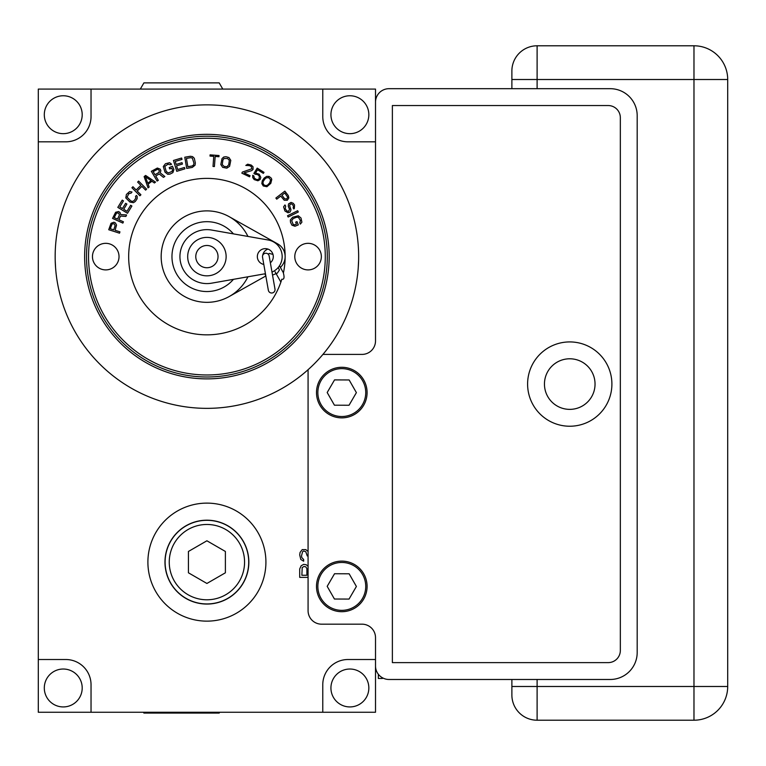 <?xml version="1.0" encoding="UTF-8"?>
<svg xmlns="http://www.w3.org/2000/svg" width="766" height="766" viewBox="0 0 766 766"><rect width="100%" height="100%" fill="white"/><g stroke="black" fill="none" stroke-linecap="round" stroke-linejoin="round"><path stroke-width="1.15" d="M223.95 158.514L227.559 158.505L229.36 160.333L228.689 164.872L226.88 166.72L224.055 166.404L222.255 164.566L222.925 160.027L223.95 158.514M225.999 156.714L223.768 157.001L222.006 158.619L220.819 164.527L222.657 167.352L226.822 168.185L229.609 166.289L230.796 160.381L228.957 157.557L225.999 156.714M92.456 256.61A13.29 13.29 0 0 1 105.746 243.329A13.29 13.29 0 0 1 119.027 256.61A13.29 13.29 0 0 1 105.746 269.9A13.29 13.29 0 0 1 92.456 256.61M294.786 256.61A13.29 13.29 0 0 1 308.076 243.329A13.29 13.29 0 0 1 321.356 256.61A13.29 13.29 0 0 1 308.076 269.9A13.29 13.29 0 0 1 294.786 256.61M113.914 222.226L111.041 223.289L108.724 229.733L119.515 233.19L119.946 231.839L115.12 230.298L116.547 225.051L115.446 222.963L113.914 222.226M118.845 219.708L120.511 216.06L125.902 216.443L126.591 214.949L120.664 214.566L120.032 212.469L118.596 211.55L115.618 212.268L112.554 218.387L122.857 223.097L123.441 221.814L118.845 219.708M130.67 205.259L126.993 211.311L123.69 209.309L126.878 204.062L125.643 203.316L122.455 208.553L119.783 206.925L123.46 200.874L122.225 200.127L117.811 207.385L127.491 213.274L131.905 206.016L130.67 205.259M136.377 195.416L135.505 196.527L135.869 198.021L134.165 200.577L132.575 201.429L130.804 200.951L127.07 197.121L128.832 193.702L131.139 193.109L132.011 191.988L129.578 191.577L126.39 194.478L125.816 197.934L129.933 202.061L133.418 202.693L135.304 201.468L137.152 198.72L137.181 196.345L136.377 195.416M140.915 194.784L137.181 191.012L141.873 186.358L145.607 190.121L146.612 189.125L138.636 181.082L137.631 182.078L140.848 185.334L136.156 189.987L132.939 186.732L131.924 187.737L139.91 195.78L140.915 194.784M145.617 175.443L144.123 176.592L148.039 187.881L149.159 187.009L148.144 184.146L151.888 181.264L154.397 182.978L155.527 182.117L145.617 175.443M155.747 175.989L159.204 173.949L163.407 177.348L164.834 176.506L160.18 172.81L160.87 170.722L160.218 169.152L157.365 168.041L151.342 171.306L157.107 181.063L158.323 180.345L155.747 175.989M173.892 169.525L172.446 166.203L169.2 167.63L169.774 168.951L171.728 168.099L172.494 169.87L172.111 171.354L168.434 172.953L166.27 171.536L164.795 166.394L167.965 164.221L170.282 164.786L171.574 164.221L169.621 162.708L165.446 163.742L163.302 166.519L164.977 172.101L167.744 174.313L169.975 174.121L172.905 172.58L173.892 169.525M184.462 167.476L177.683 169.525L176.563 165.829L182.442 164.058L182.021 162.67L176.151 164.441L175.242 161.444L182.021 159.395L181.609 158.016L173.47 160.467L176.745 171.316L184.874 168.865L184.462 167.476M190.351 156.264L184.769 157.231L186.713 168.396L192.295 167.419L195.033 165.236L195.359 162.976L194.296 158.265L192.563 156.609L190.351 156.264M219.038 155.536L210.085 154.856L209.999 156.063L213.762 156.35L213.005 166.442L214.413 166.548L215.179 156.456L218.942 156.733L219.038 155.536M249.611 165.638L251.43 166.768L251.775 168.798L242.372 172.072L241.855 173.164L249.534 176.812L250.051 175.72L244.086 172.886L251.688 170.626L253.048 169.41L253.019 166.72L251.2 165.054L247.686 164.192L245.8 165.427L249.611 165.638M284.253 200.242L287.317 200.271L288.839 197.896L288.313 195.627L284.856 191.136L275.875 198.049L276.737 199.17L280.749 196.086L284.253 200.242M293.11 207.768L293.828 208.984L294.335 208.409L294.537 204.991L293.244 203.287L291.032 202.406L288.543 203.89L288.275 206.255L289.548 209.338L288.504 211.339L286.857 210.947L285.201 208.639L285.68 206.15L284.962 204.934L283.583 206.858L284.933 210.995L287.949 212.766L290.055 212.058L290.984 209.855L289.634 205.709L290.19 204.283L291.339 203.871L292.689 204.714L293.57 206.667L293.11 207.768M255.279 174.303L257.395 174.485L259.272 175.941L259.195 178.737L257.826 179.589L256.035 179.33L254.168 177.875L253.929 176.017L252.732 175.27L252.713 177.53L254.197 179.598L257.912 180.786L260.067 179.57L260.813 177.473L259.234 174.217L255.518 173.03L257.567 169.765L263.37 173.384L264.011 172.369L257.204 168.108L253.881 173.432L255.279 174.303M264.165 178.047L262.24 180.833L261.848 183.601L263.274 185.975L266.913 186.713L270.8 183.342L271.767 179.483L271.298 178.181L269.086 176.419L266.702 176.371L264.165 178.047M288.16 217.037L298.3 211.99L297.668 210.727L287.528 215.763L288.16 217.037M294.958 226.248L298.319 224.907L296.997 221.623L295.657 222.159L296.442 224.132L294.651 224.85L293.186 224.419L291.693 220.694L293.177 218.578L296.538 217.228L298.367 217.257L300.444 220.493L299.803 222.782L300.329 224.103L301.9 222.197L300.99 217.984L298.28 215.763L292.65 217.257L290.352 219.957L290.477 222.197L291.932 225.175L294.958 226.248M281.783 279.293L281.802 279.226C284.081 279.724 284.607 277.665 283.391 273.05A78.237 78.237 0 0 0 206.906 178.382A78.237 78.237 0 0 0 128.669 256.61A78.237 78.237 0 0 0 281.802 279.226L281.084 281.486M327.293 256.61A120.386 120.386 0 0 0 206.906 136.224A120.386 120.386 0 0 0 86.52 256.61A120.386 120.386 0 0 0 206.906 376.996A120.386 120.386 0 0 0 327.293 256.61M206.906 134.337A122.273 122.273 0 0 0 84.633 256.61A122.273 122.273 0 0 0 206.906 378.883A122.273 122.273 0 0 0 329.179 256.61A122.273 122.273 0 0 0 206.906 134.337M329.179 256.61C328.394 239.471 328.394 239.471 329.179 256.61M206.906 104.865A151.745 151.745 0 0 0 55.162 256.61A151.745 151.745 0 0 0 206.906 408.355A151.745 151.745 0 0 0 358.651 256.61A151.745 151.745 0 0 0 206.906 104.865M55.746 269.9L55.612 268.272M55.583 267.937L55.2 260.239M55.19 259.827L55.181 258.908M358.632 258.908L358.622 259.827M358.612 260.239L358.229 267.937M358.201 268.272L358.067 269.9M308.076 551.453L305.806 549.624L302.216 549.624L300.071 552.43L299.707 554.89L300.789 559.458L303.652 561.21L303.652 559.458L301.861 557.696L301.498 555.944L302.58 551.731L303.652 551.022L305.806 551.731L307.243 555.944L308.076 555.944M308.076 566.265L306.17 564.724L303.652 564.37L301.143 565.777L299.707 568.937L299.707 577.373L308.076 577.373M375.512 659.516L347.994 659.516A25.221 25.221 0 0 0 322.773 684.737L322.773 712.256L375.512 712.256L375.512 659.516M38.3 141.825L38.3 89.086L91.039 89.086L91.039 116.604A25.221 25.221 0 0 1 65.819 141.825L38.3 141.825L38.3 712.256L322.773 712.256M91.039 712.256L91.039 684.737A25.221 25.221 0 0 0 65.819 659.516L38.3 659.516M91.039 89.086L322.773 89.086L322.773 116.604A25.221 25.221 0 0 0 347.994 141.825L375.512 141.825L375.512 89.086L322.773 89.086M265.917 562.129A59.011 59.011 0 0 0 206.906 503.118A59.011 59.011 0 0 0 147.895 562.129A59.011 59.011 0 0 0 206.906 621.14A59.011 59.011 0 0 0 265.917 562.129M308.076 369.719L308.076 610.684A13.491 13.491 0 0 0 321.557 624.175L362.021 624.175A13.491 13.491 0 0 1 375.512 637.666L375.512 665.989A13.491 13.491 0 0 0 389.004 679.48L610.215 679.48A26.973 26.973 0 0 0 637.188 652.498L637.188 115.656A26.973 26.973 0 0 0 610.215 88.684L389.004 88.684A13.491 13.491 0 0 0 375.512 102.165L375.512 340.918A13.491 13.491 0 0 1 362.021 354.409L322.936 354.409M349.89 133.667A18.949 18.949 0 0 1 330.931 114.709A18.949 18.949 0 0 1 349.89 95.76A18.949 18.949 0 0 1 368.839 114.709A18.949 18.949 0 0 1 349.89 133.667M63.252 133.667A18.949 18.949 0 0 1 44.304 114.709A18.949 18.949 0 0 1 63.252 95.76A18.949 18.949 0 0 1 82.201 114.709A18.949 18.949 0 0 1 63.252 133.667M63.252 706.932A18.949 18.949 0 0 1 44.304 687.973A18.949 18.949 0 0 1 63.252 669.024A18.949 18.949 0 0 1 82.201 687.973A18.949 18.949 0 0 1 63.252 706.932M349.89 706.932A18.949 18.949 0 0 1 330.931 687.973A18.949 18.949 0 0 1 349.89 669.024A18.949 18.949 0 0 1 368.839 687.973A18.949 18.949 0 0 1 349.89 706.932M219.67 712.256L219.2 713.069L143.893 713.069L143.424 712.256M140.312 89.086L143.893 82.881L219.2 82.881L222.782 89.086M620.336 650.478L620.336 117.677A12.141 12.141 0 0 0 608.194 105.545L392.374 105.545L392.374 662.619L608.194 662.619A12.141 12.141 0 0 0 620.336 650.478M569.751 426.231A42.149 42.149 0 0 0 611.9 384.082A42.149 42.149 0 0 0 569.751 341.923A42.149 42.149 0 0 0 527.602 384.082A42.149 42.149 0 0 0 569.751 426.231M569.751 409.37A25.288 25.288 0 0 1 544.454 384.082A25.288 25.288 0 0 1 569.751 358.785A25.288 25.288 0 0 1 595.038 384.082A25.288 25.288 0 0 1 569.751 409.37M367.086 586.507A25.288 25.288 0 0 1 341.693 611.699A25.288 25.288 0 0 1 316.502 586.306A25.288 25.288 0 0 1 341.895 561.114A25.288 25.288 0 0 1 367.086 586.507M365.736 586.507A23.938 23.938 0 0 0 341.885 562.464A23.938 23.938 0 0 0 317.852 586.306A23.938 23.938 0 0 0 341.693 610.349A23.938 23.938 0 0 0 365.736 586.507M334.541 573.734L327.187 586.344L334.436 599.022L349.037 599.079L356.391 586.469L349.143 573.791L334.541 573.734M367.086 392.68A25.288 25.288 0 0 1 341.693 417.872A25.288 25.288 0 0 1 316.502 392.47A25.288 25.288 0 0 1 341.895 367.287A25.288 25.288 0 0 1 367.086 392.68M365.736 392.671A23.938 23.938 0 0 0 341.885 368.637A23.938 23.938 0 0 0 317.852 392.479A23.938 23.938 0 0 0 341.693 416.522A23.938 23.938 0 0 0 365.736 392.671M334.541 379.898L327.187 392.518L334.436 405.195L349.037 405.252L356.391 392.632L349.143 379.965L334.541 379.898M301.861 575.266L302.216 567.539L304.016 566.476L305.806 566.83L306.879 568.592L306.879 575.266L301.861 575.266M206.906 604.068A41.938 41.938 0 0 0 248.845 562.129A41.938 41.938 0 0 0 206.906 520.191A41.938 41.938 0 0 0 164.968 562.129A41.938 41.938 0 0 0 206.906 604.068M206.906 524.471A37.658 37.658 0 0 0 169.248 562.129A37.658 37.658 0 0 0 206.906 599.788A37.658 37.658 0 0 0 244.565 562.129A37.658 37.658 0 0 0 206.906 524.471M188.426 572.796L206.906 583.462L225.386 572.796L225.386 551.463L206.906 540.786L188.426 551.463L188.426 572.796M115.111 225.587L113.741 229.857L110.304 228.756L112.114 223.883L114.172 223.796L115.111 225.587M119.391 215.026L117.524 219.105L114.239 217.601L116.614 212.977L118.663 213.139L119.391 215.026M145.463 176.783L151.113 180.642L147.742 183.237L145.463 176.783M158.878 172.465L155.019 174.744L153.181 171.622L157.777 169.19L159.366 170.492L158.878 172.465M186.416 158.418L190.6 157.681L192.352 158.112L193.961 163.215L193.549 164.996L192.046 166.002L187.862 166.729L186.416 158.418M284.636 198.758L281.898 195.206L284.76 192.994L287.738 197.255L286.637 198.997L284.636 198.758M264.931 178.966L266.022 177.99L268.512 177.511L270.609 179.799L269.728 182.796L267.593 185.104L265.955 185.64L264.021 185.027L262.997 183.285L263.159 181.561L264.931 178.966M272.524 275.099L277.388 273.098L279.427 269.986L278.259 267.43M280.873 282.099L275.08 271.786M280.423 267.344A14.564 14.564 0 0 0 277.704 243.904L229.283 216.74M229.283 296.49L265.831 275.98M262.7 255.423A7.966 7.966 0 0 1 267.947 249.094M280.126 266.989A3.37 3.351 67.6 0 1 280.94 268.454M265.745 275.454A3.37 3.351 67.6 0 1 264.94 273.797M272.447 274.678L274.984 289.06A3.37 3.37 0 0 1 272.533 292.899A3.37 3.37 0 0 1 268.291 289.644M271.997 272.093A16.862 16.862 0 0 0 268.244 240.007L211.579 230.039A26.973 26.973 0 0 0 179.933 256.61A26.973 26.973 0 0 0 211.579 283.181L265.438 273.711M263.801 264.433A7.966 7.966 0 0 1 265.323 248.644A7.966 7.966 0 0 1 270.36 262.786M233.439 279.341A34.939 34.939 0 0 1 171.967 256.61A34.939 34.939 0 0 1 233.439 233.889M247.945 276.785A45.73 45.73 0 0 1 161.176 256.61A45.73 45.73 0 0 1 247.945 236.435M226.133 256.61A19.217 19.217 0 0 0 206.906 237.393A19.217 19.217 0 0 0 187.689 256.61A19.217 19.217 0 0 0 206.906 275.837A19.217 19.217 0 0 0 226.133 256.61A19.217 19.217 0 0 0 206.906 237.393A19.217 19.217 0 0 0 187.689 256.61M269.22 256.61A3.37 3.37 0 0 0 265.563 253.249A3.37 3.37 0 0 0 262.681 257.759M274.831 288.495A3.37 3.37 0 0 1 274.984 289.06L269.172 256.026M511.88 88.684L511.88 71.008A25.221 25.221 0 0 1 537.11 45.788L693.977 45.788L693.977 79.511L727.7 79.511A33.723 33.723 0 0 0 693.977 45.788A33.723 33.723 0 0 1 727.7 79.511L727.7 686.489L537.11 686.489L537.11 679.48M727.7 686.489A33.723 33.723 0 0 1 693.977 720.212L537.11 720.212A25.221 25.221 0 0 1 511.88 694.992L511.88 679.48M378.347 674.262L378.347 678.465L382.397 678.465L382.397 677.747M325.272 256.61A118.366 118.366 0 0 0 206.906 138.253A118.366 118.366 0 0 0 88.55 256.61A118.366 118.366 0 0 0 206.906 374.976A118.366 118.366 0 0 0 325.272 256.61M206.906 520.315A41.814 41.814 0 0 1 248.72 562.129A41.814 41.814 0 0 1 206.906 603.934A41.814 41.814 0 0 1 165.102 562.129A41.814 41.814 0 0 1 206.906 520.315M218.032 256.61A11.126 11.126 0 0 0 206.906 245.484A11.126 11.126 0 0 0 195.78 256.61A11.126 11.126 0 0 0 206.906 267.736A11.126 11.126 0 0 0 218.032 256.61M511.88 694.992A25.221 25.221 0 0 0 537.11 720.212L537.11 686.489L511.88 686.489M537.11 88.684L537.11 45.788M511.88 79.511L693.977 79.511L693.977 720.212M283.43 272.878L279.456 265.802M268.138 254.14L269.287 253.441L272.974 254.398M262.527 257.194L268.339 290.228"/></g></svg>
